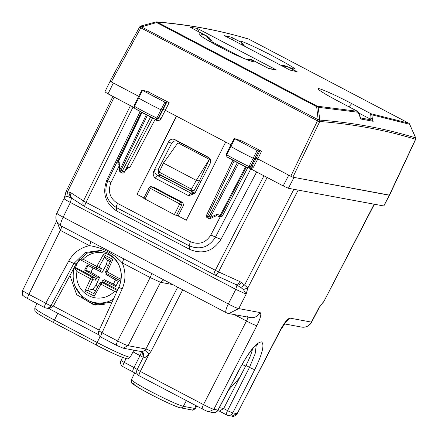 <?xml version="1.0" encoding="UTF-8"?>
<svg xmlns="http://www.w3.org/2000/svg" width="438" height="438" viewBox="0 0 438 438"><rect width="100%" height="100%" fill="white"/><g stroke="black" fill="none" stroke-linecap="round" stroke-linejoin="round"><path stroke-width="0.66" d="M319.214 307.629L311.659 322.111A9.516 0.493 -152.4 0 1 311.396 322.1L318.93 307.662L323.397 301.908L319.63 306.967M209.419 159.383L177.905 142.854L209.419 159.383L199.372 180.932L196.306 180.363L191.461 189.106L191.006 190.88L194.193 190.393L199.372 180.932L200.905 181.743M209.326 159.366L196.306 180.363L163.451 163.1L177.905 142.854M163.451 163.1L159.202 172.156L158.797 173.979L191.006 190.88M374.348 204.25L297.752 190.021M64.309 198.595C63.499 198.562 65.519 199.854 70.37 202.471L235.775 289.381L236.936 285.1C238.36 285.434 239.827 284.53 241.333 282.379L247.881 287.881L243.446 289.567L246.14 294.139L238.737 308.598A9.516 0.816 -152.9 0 1 228.313 303.956L63.154 217.171A9.516 2.113 117.7 0 0 60.975 225.855L226.134 312.633A9.516 2.113 -62.3 0 1 228.313 303.956L235.775 289.381L246.14 294.139L247.881 287.881L298.163 190.13M112.927 96.448L65.968 191.696L67.529 191.822L68.213 196.793L71.531 198.184C69.73 196.826 69.259 194.905 70.118 192.413L67.529 191.822L114.214 97.127M226.271 312.683A9.516 2.113 -62.3 0 1 226.134 312.633A9.516 9.516 0 0 0 228.822 313.57L238.737 308.598L260.09 312.568C261.672 313.668 260.599 318.048 256.865 325.713L213.853 409.333C212.036 408.851 208.57 407.28 203.467 404.613L140.313 371.429L149.084 354.014C145.717 357.37 143.746 358.574 143.177 357.622L142.585 352.486M247.623 316.652C248.149 317.013 247.766 318.464 246.479 320.994C251.576 323.682 255.036 325.253 256.865 325.713M137.176 369.442A4.758 0.361 26.7 0 0 137.165 369.453A4.758 0.361 26.7 0 0 140.313 371.429C139.098 373.959 138.753 375.426 139.273 375.831L139.202 375.804A4.758 4.758 0 0 1 137.165 369.453L143.155 357.567L137.176 369.442L134.006 367.52C132.78 370.088 132.435 371.55 132.966 371.922L137.789 374.676M151.088 351.364A4.758 0.367 27.2 0 0 145.898 349.004L144.896 350.329L149.084 354.014L151.088 351.364L182.739 289.836M98.988 330.925L102.043 332.803A4.758 1.057 117.7 0 0 100.954 337.14A4.758 4.758 0 0 1 98.84 330.947L118.89 287.208C123.012 277.123 121.868 267.788 115.451 259.208L108.312 253.175L100.707 250.399L85.268 252.518L73.863 263.495L50.934 305.664L53.321 306.107L69.932 275.557L76.661 294.637L93.71 304.821L112.084 302.056M69.932 275.557L76.081 263.906L86.938 253.169L101.764 250.618M22.891 290.421C22.037 290.476 24.041 291.796 28.913 294.374C27.704 296.92 27.364 298.377 27.89 298.738L27.824 298.716C23.011 295.984 24.791 297.024 23.318 295.754C22.223 295.42 21.982 293.657 22.601 290.46M57.082 222.05L60.324 230.344L28.913 294.374L45.776 303.233A4.758 1.057 -62.3 0 0 44.687 307.575L27.824 298.716M123.417 258.666A4.758 1.057 117.7 0 1 122.202 262.855C113.513 253.416 102.602 247.678 89.462 245.652A4.758 1.057 117.7 0 0 90.682 241.464M53.321 306.107L49.193 308.626L46.028 308.04A4.758 4.626 100.5 0 1 44.758 307.602A4.758 1.057 -62.3 0 1 44.687 307.575A4.758 4.758 0 0 0 46.028 308.04A4.758 4.626 100.5 0 0 50.934 305.664A4.758 0.433 -151.5 0 1 45.776 303.233L68.711 261.064C73.431 252.781 80.346 247.645 89.462 245.652L60.324 230.344C61.534 227.793 61.873 226.342 61.347 225.981M122.093 289.064C125.898 280.32 125.93 271.582 122.202 262.855L150.157 277.544L117.663 341.01C122.771 343.671 126.243 345.232 128.071 345.691L123.116 348.177L116.574 345.352A4.758 1.057 -62.3 0 1 117.663 341.01L102.043 332.803L122.093 289.064L119.032 287.186M144.896 350.329C142.503 351.659 141.233 351.988 141.085 351.309M123.111 348.177L141.458 351.583M228.631 390.05L239.646 377.649L245.981 365.418L249.507 367.351L255.157 353.718L256.268 345.117M234.27 314.583L246.479 320.994L203.467 404.613C202.241 407.181 201.896 408.649 202.427 409.015L202.356 408.988C209.698 412.591 207.59 411.337 208.893 411.813L213.853 409.333L217.938 410.094L240.648 366.984C249.742 350.581 256.717 342.22 261.574 341.897C264.672 344.509 262.4 353.745 254.757 369.601A4.758 0.487 -153.1 0 1 249.507 367.351L227.574 410.609L223.648 408.545L239.646 377.649M284.908 322.587L286.003 321.952L280.572 330.066A9.516 0.575 -152.6 0 1 280.304 330.071L237.188 413.603C235.146 416.04 233.405 416.872 231.954 416.1L236.914 413.614L232.824 412.859A4.758 4.626 100.5 0 1 226.594 414.895A4.758 1.062 -62.3 0 1 226.523 414.874A4.758 1.062 -62.3 0 1 227.574 410.609A4.758 0.487 -153.1 0 0 232.824 412.859L254.757 369.601M285.532 322.439L290.044 318.13L311.396 322.1A9.516 9.258 100.5 0 1 301.481 327.066A9.516 9.516 0 0 0 311.659 322.111M322.817 302.926L323.983 301.295L374.118 204.239M252.606 348.823A26.176 5.787 -61.3 0 1 245.981 365.418M293.854 189.298L244.672 284.903L240.829 287.498L243.446 289.567M263.939 175.802L215.332 270.301A4.758 0.367 27.2 0 0 218.546 271.899A4.758 2.524 114.4 0 1 214.467 274.796L235.704 284.448L240.829 287.498M267.12 177.472L218.546 271.899L239.783 281.552C238.354 284.01 236.936 284.941 235.529 284.355M236.159 284.673L235.803 284.492M163.987 162.345L162.405 161.512L162.607 161.003L162.405 161.512M74.947 286.118L83.351 298.738L95.407 305.089M74.586 267.552L75.363 265.231M60.975 225.855A9.516 9.516 0 0 1 56.858 213.235L64.326 197.866L66.154 196.41L68.213 196.793M65.366 193.689L66.154 196.41M70.118 192.413L71.104 192.917C70.053 195.572 70.567 197.522 72.653 198.77M72.193 198.513L71.531 198.184L70.37 202.471L63.154 217.171C58.276 214.609 56.278 213.284 57.154 213.186M217.938 410.094A4.758 4.626 100.5 0 1 212.895 412.558A4.758 4.758 0 0 0 218.064 410.116L217.938 410.094M223.648 408.545L219.526 411.058L217.681 410.718M102.081 272.452L87.178 265.061L102.081 272.452L106.396 264.607L107.458 260.183L110.234 261.645M118.687 281.678L106.763 274.911L105.87 274.308L106.308 273.356M99.64 277.276L90.912 272.288L85.733 270.142L84.616 270.12L97.055 277.238L99.64 277.276L95.867 285.412L92.703 289.332L95.539 290.827M115.49 279.904L113.371 284.087L104.321 279.74L102.848 280.282L101.758 282.264M102.848 280.282L115.747 286.479L118.309 281.42L105.87 274.308M113.371 284.087L116.141 285.707M87.178 265.061L84.616 270.12M79.59 259.373A27.955 27.194 -79.5 0 0 75.544 267.514L94.876 277.676L95.698 280.172L97.055 277.238M100.078 271.264L101.638 268.434L96.814 266.424L83.182 259.258L78.982 259.055M99.163 269.2L101.638 268.434M117.751 289.693L103.762 282.34L102.7 282.149M117.373 290.52L102.18 282.537A1.905 1.878 -97 0 0 99.689 283.304L100.899 284.152A1.905 0.422 117.7 0 1 102.18 282.537L103.762 282.34M99.672 283.342L93.935 293.745L99.667 283.315A1.905 1.905 0 0 1 101.309 282.329M94.307 296.148L84.819 291.16L87.589 290.383L93.94 293.723L94.307 296.148L100.899 284.152L114.532 291.314L116.995 291.336M87.584 290.383L92.703 289.332M95.698 280.172L92.648 279.603A1.905 1.807 -79.5 0 0 91.865 277.117A1.905 0.422 117.7 0 0 90.584 278.732L76.951 271.565L74.23 267.563L75.544 267.514M105.848 271.144A1.905 1.883 -79.4 0 0 106.664 273.597M110.858 260.353L105.837 271.122L107.129 271.845A1.905 0.422 -62.3 0 0 106.68 273.608A1.905 0.422 -62.3 0 0 106.697 273.619L120.855 281.059L106.68 273.608A1.905 1.905 0 0 1 105.837 271.122L105.859 271.117M107.458 260.183L104.485 256.986L110.841 260.325L112.894 259.411L107.129 271.845L121.107 279.499M104.49 256.986L103.412 254.429L112.894 259.411M103.412 254.429L96.814 266.424A1.905 0.422 -62.3 0 0 96.365 268.187A1.905 0.422 -62.3 0 0 96.382 268.198A1.905 1.812 -70.2 0 0 96.601 268.297L99.393 269.299M96.365 268.187L79.294 259.219L96.349 268.182A1.905 1.905 0 0 0 96.645 268.308A1.905 1.812 -70.2 0 0 98.818 267.415L104.529 257.024M94.876 277.676L91.865 277.117L74.23 267.563M140.187 111.509L107.02 179.58C101.961 192.972 105.279 203.5 116.973 211.171L189.807 249.441C202.723 254.708 213.092 251.368 220.916 239.427L256.679 171.981M250.799 168.898L215.447 237.193C208.888 247.366 200.111 250.229 189.117 245.767L190.399 241.683L117.565 203.413A4.758 1.057 -62.3 0 0 116.284 207.497L189.117 245.767L189.807 249.441M247.749 167.842L249.55 167.721L250.207 167.009L258.683 150.814L254.549 158.791L253.208 158.244A28.552 1.911 -153.2 0 1 230.793 146.456L230.235 146.068L234.226 138.507M227.076 156.968L247.678 167.803A26.488 1.774 -153.2 0 1 227.076 156.968L226.692 154.789L234.741 138.868L234.39 138.539L258.272 151.099M141.994 90.053L137.997 97.608L138.572 98.008A28.552 1.911 26.8 0 0 161.042 109.807L162.372 110.343L163.292 109.423L165.422 110.365L225.696 142.038L186.314 220.232L178.096 215.912L178.304 215.501L176.443 215.474L174.324 214.62L179.739 203.927L149.166 187.716M153.251 187.021L151.663 186.884A1.905 1.856 -85.1 0 0 150.979 186.687L153.251 187.021L182.821 202.564L183.61 205.121L178.14 215.923L186.32 220.221M151.022 186.692A1.905 1.905 0 0 0 149.117 187.721L143.746 198.337L174.324 214.62M182.821 202.564L181.02 202.312A1.905 0.422 117.7 0 0 179.739 203.927L181.808 204.869A1.905 1.84 -82.1 0 0 181.02 202.312L151.663 186.884A1.905 0.422 117.7 0 0 150.382 188.499L144.967 199.191M259.214 150.76L259.449 150.278L258.967 150.612L259.679 151.137L255.951 158.83L254.949 158.507L250.613 166.725L249.578 167.705M259.679 151.137L258.683 150.814M249.14 167.918L250.41 167.995L251.609 167.048L248.981 166.511L257.035 150.595M247.678 167.803L248.981 166.511A28.388 1.9 -153.2 0 1 226.692 154.789L226.183 154.433L230.235 146.068M238.644 163.275L210.366 217.374A1.905 0.575 65.2 0 1 210.333 218.507A1.905 1.905 0 0 1 208.647 218.463L209.085 216.728L237.374 162.613M245.592 166.79L220.095 215.556L217.166 214.226L216.109 215.611M220.916 239.427L210.848 234.998L220.128 217.067L222.307 216.115L247.941 167.365M208.647 218.463L207.294 217.752A1.905 0.422 -62.3 0 1 207.727 216.016L210.366 217.374L217.166 214.226M259.449 150.278L261.574 151.219L257.834 158.923L288.741 175.162L283.205 185.926L251.084 169.041L253.493 167.152L251.959 166.385M251.084 169.041L248.828 167.88M253.493 167.152L257.834 158.923L256.268 158.173M225.696 142.038L230.914 144.781M176.41 116.136L137.023 194.33L143.932 197.965M155.205 119.224L129.84 167.546L127.354 168.351M234.39 138.539L242.028 141.063M241.853 141.031L261.574 151.219M208.86 157.549L174.888 139.618C172.265 138.561 170.179 139.257 168.635 141.709L154.247 170.152C152.588 173.278 152.939 175.961 155.309 178.2L188.679 195.737L194.773 193.476L210.131 163.511C211.198 160.812 210.547 158.676 208.181 157.111L208.532 157.319M209.402 158.052L177.762 141.425C175.14 140.368 173.054 141.063 171.504 143.511L158.594 168.898L154.992 169.249C154.264 171.811 155.09 173.919 157.477 175.572L190.76 193.059L188.679 195.737M159.131 174.16L160.532 175.304L194.773 193.032M158.726 173.579L158.594 168.898M176.596 116.234L137.067 194.341L143.938 197.949M195.375 192.594L193.476 193.497L190.76 193.059M141.386 112.155L107.836 180.648C103.527 192.003 106.341 200.954 116.284 207.497L116.973 211.171M155.572 119.393L157.658 119.048L158.956 117.636L167.031 101.715L166.095 102.651L164.874 102.158L142.52 90.42L144.469 90.841M134.838 108.514A26.488 1.774 26.8 0 0 155.495 119.36L156.815 118.068A28.388 1.9 26.8 0 1 134.471 106.341L134.838 108.514L133.946 105.98L134.471 106.341L142.52 90.42L142.147 90.075M149.61 92.5L144.518 90.743M164.874 102.158L156.815 118.068L158.03 118.561L166.095 102.651M155.495 119.36L134.734 108.46M157.696 119.016L158.956 117.636L161.08 118.588L169.161 102.656L167.031 101.715M119.475 170.442A1.905 0.996 0.3 0 1 119.886 169.829L119.93 163.128L119.508 164.173L119.475 170.442A1.905 1.905 0 0 0 120.494 172.139L120.926 170.404L119.886 169.829L146.325 114.761M120.494 172.139L121.846 172.851A1.905 0.422 -62.3 0 1 122.284 171.116L120.926 170.404L147.376 115.309M121.824 172.84A1.905 1.905 0 0 0 124.282 172.276A1.905 0.898 -144.3 0 0 124.359 172.063L122.284 171.116L150.601 116.946M129.84 167.546L127.869 167.179L127.595 167.661M149.446 92.473L169.161 102.656M156.306 119.569A1.905 0.422 -62.3 0 1 156.043 120.154C158.113 121.03 159.793 120.51 161.08 118.588M268.664 68.525L252.222 59.913M212.019 42.815L206.194 35.697C193.372 31.251 197.642 34.892 219.016 46.625C238.234 56.814 258.732 64.999 253.213 60.406L246.693 59.557M191.034 27.731L206.703 35.949L209.304 37.799M198.874 31.837L197.319 28.404L190.251 27.32M269.162 68.782L276.236 69.872L274.347 69.33M241.918 42.902L240.763 42.119C235.086 37.832 255.217 46.751 274.445 56.924C295.907 68.481 300.353 71.783 287.782 66.828L287.027 66.483M232.945 40.104L231.39 37.197L240.763 42.119L243.829 45.826M289.414 69.888L297.156 71.755L287.782 66.828L281.618 65.678M297.156 71.755L289.896 70.042M225.159 36.026L290.295 70.25M231.39 37.197L224.524 35.692M338.158 101.151L338.026 101.079C325.511 94.422 318.875 90.337 318.108 88.815C317.545 87.085 335.535 95.062 351.73 103.625L370.893 113.699L408.725 123.182L409.634 124.288A1.905 0.871 -23.9 0 0 409.596 124.102L409.596 124.102A1.905 0.871 -23.9 0 0 409.503 123.97M283.205 185.926L288.401 188.285L383.841 205.98M292.874 177.187L389.283 195.239L415.547 139.289C385.221 129.982 353.296 124.053 319.767 121.496L292.874 177.187L290.794 176.246L317.484 120.822L319.565 121.769A1.905 1.188 36.8 0 0 318.174 119.722L317.484 120.822L139.569 27.189A1.905 1.177 -140.5 0 1 139.722 26.888A1.905 1.905 0 0 0 139.519 27.183L110.047 81.145L111.307 81.928L140.779 27.972A1.905 0.422 117.7 0 1 141.469 26.871L318.174 119.722L316.647 106.653L156.634 22.573A1.905 0.422 -62.3 0 1 157.204 22.103C189.32 24.769 219.821 30.436 248.713 39.102L248.39 38.971C219.372 30.266 188.751 24.577 156.514 21.9L156.514 21.9A1.905 1.845 94.7 0 1 157.204 22.103L317.216 106.182L357.381 111.268M383.699 205.986L389.344 195.107L293.049 177.22M133.88 107.458L108.011 93.863L104.989 91.909M111.307 81.928L138.687 96.316M358.755 113.004L370.132 118.983C369.99 115.758 370.247 114 370.893 113.699L371.807 114.805L409.634 124.288L415.657 137.888L415.547 139.289A1.905 1.358 12.6 0 0 415.739 138.89A1.905 1.358 12.6 0 0 415.739 138.452M338.026 101.079L357.189 111.148L358.098 112.259L360.594 118.348M370.444 119.996L370.132 118.983L372.327 118.49L371.807 114.805M372.327 118.49L373.187 121.304L371.413 119.952L360.507 117.915M288.741 175.162L290.794 176.246M317.216 106.182L318.13 107.288L316.647 106.653A1.905 0.422 117.7 0 1 317.216 106.182M415.514 137.565L415.657 137.888C385.325 128.575 353.395 122.645 319.86 120.089L318.13 107.288L358.098 112.259M319.86 120.089L319.767 121.496A1.905 1.188 -143.2 0 0 318.377 119.454A1.905 1.21 172.3 0 1 319.86 120.089M140.91 25.995L155.862 21.96L140.91 25.995A1.905 1.905 0 0 0 139.936 26.625A1.905 1.177 -140.5 0 0 139.842 26.767M155.797 21.988L156.634 22.573L141.469 26.871A1.905 1.177 -140.5 0 0 139.722 26.888L139.936 26.625A1.905 1.177 -140.5 0 1 141.682 26.608L140.844 26.023M248.746 39.119A1.905 0.422 117.7 0 0 248.729 39.108A1.905 0.422 117.7 0 0 248.713 39.102L408.725 123.182A1.905 0.422 -62.3 0 1 408.742 123.188A1.905 0.422 -62.3 0 1 408.758 123.198M191.461 189.106L159.202 172.156M196.739 406.037L195.501 408.375A29.554 1.976 -153.2 0 1 194.642 408.43L196.087 405.697M195.501 408.375C193.508 410.072 192.238 410.581 191.68 409.897A2.858 2.776 -79.5 0 0 194.642 408.43L183.347 406.333L186.38 400.595M191.68 409.897L180.385 407.8A2.858 2.776 100.5 0 0 183.347 406.333A29.554 1.976 -153.2 0 1 154.017 393.193A29.554 1.976 -153.2 0 1 131.471 379.587L134.723 372.875M179.624 407.537A26.696 1.785 -153.2 0 1 150.486 394.293A26.696 1.785 -153.2 0 1 133.535 383.316M241.333 282.379L239.783 281.552M228.822 313.57L250.175 317.534A9.516 9.258 -79.5 0 0 250.175 317.534A9.516 9.258 -79.5 0 0 260.09 312.568M122.531 357.419L121.041 360.43A4.758 0.35 26.2 0 0 124.206 362.368L134.006 367.52L140.018 355.579A4.758 0.361 -153.3 0 1 143.166 357.556M123.166 366.77A4.758 1.057 -62.3 0 1 123.1 366.748A4.758 1.057 -62.3 0 1 124.206 362.368L126.078 358.574M133.015 351.895L140.018 355.579A4.758 1.057 117.7 0 0 141.31 351.555M151.176 273.181C151.707 273.542 151.367 274.998 150.157 277.544L160.522 282.302L128.071 345.691L145.898 349.004L177.697 287.186M53.359 306.042L99.212 330.132M68.711 261.064L73.863 263.495L76.081 263.906M100.116 336.581L97.143 342.521A2.858 0.635 117.7 0 0 96.486 345.128C105.136 349.65 112.769 353.324 119.382 356.143L126.418 358.645C126.752 359.39 128.027 358.881 130.25 357.123A29.554 1.976 -153.2 0 1 97.143 342.521L54.427 320.079L57.821 313.296M96.453 345.1L53.814 322.696A2.858 0.635 117.7 0 1 53.77 322.68A2.858 0.635 117.7 0 1 54.427 320.079A29.554 1.976 -153.2 0 1 34.799 307.991L36.967 303.518M34.799 307.991C34.772 310.887 35.051 312.146 35.631 311.774C35.998 312.705 42.043 316.345 53.77 322.68L96.486 345.128A2.858 0.635 117.7 0 0 96.53 345.144M60.252 230.306C61.462 227.755 61.791 226.298 61.238 225.926M172.714 284.569L160.522 282.302L163.719 279.838M116.645 345.374A4.758 1.057 -62.3 0 1 116.574 345.352L100.954 337.14A4.758 1.057 117.7 0 0 101.025 337.167M242.176 364.405L245.581 366.195M223.687 408.473L219.35 407.663M290.044 318.13C287.695 318.503 284.448 322.483 280.304 330.071M71.104 192.917L83.455 200.916A4.758 0.35 26.2 0 0 86.051 202.372L215.332 270.301A4.758 1.057 117.7 0 0 214.22 274.675L84.945 206.747A4.758 1.057 117.7 0 0 85.01 206.769M130.431 105.646L83.455 200.916A4.758 4.019 122.9 0 0 84.572 206.528A4.758 4.758 0 0 0 84.945 206.747A4.758 1.057 117.7 0 1 86.051 202.372L133.059 107.025M72.16 198.496L84.572 206.528A4.758 4.019 122.9 0 0 84.895 206.714M104.315 304.782L92.966 302.521A28.552 27.769 -79.5 0 0 104.364 304.771M106.396 264.607L108.378 265.647M93.031 268.1L90.912 272.288M95.867 285.412L97.92 286.49M88.043 265.576L85.733 270.142M87.649 290.372L92.648 279.603L90.584 278.732L84.819 291.16M76.951 271.565A22.842 22.218 -79.5 0 0 99.278 298.097A22.842 22.218 -79.5 0 0 114.532 291.314M74.126 267.634C70.885 282.658 75.905 293.734 89.171 300.868A27.594 26.838 -79.5 0 0 100.395 303.036A27.594 26.838 -79.5 0 0 113.409 299.159M120.762 279.006A22.842 22.218 -79.5 0 0 98.435 252.474A22.842 22.218 -79.5 0 0 83.182 259.258M210.848 234.998C205.767 242.915 198.951 245.143 190.399 241.683M183.61 205.121L181.808 204.869L176.437 215.474M218.535 216.717A1.905 1.851 -79.5 0 0 218.918 216.832A1.905 1.905 0 0 1 218.474 216.695L218.409 216.657A1.905 1.007 -65.6 0 0 218.474 216.695A1.905 1.007 -65.6 0 0 220.095 215.556L220.889 215.852L246.348 167.163M220.281 217.084L218.918 216.832A1.905 1.851 -79.5 0 0 220.889 215.852L222.307 216.115M234.177 160.921L207.727 216.016L206.462 215.244A1.905 1.905 0 0 0 207.311 217.763M206.522 215.233L232.879 160.215M155.014 119.618L156.043 120.154M119.508 165.159L111 182.531C107.644 191.357 109.828 198.315 117.565 203.413M240.763 140.286L240.588 140.609M177.762 141.425L174.888 139.618M160.532 175.304L157.521 175.594M193.404 192.572L190.716 193.038M157.477 175.572L155.309 178.2M111 182.531L107.836 180.648L107.02 179.58M142.005 112.489L118.222 162.022L119.93 163.128M141.748 112.352L117.997 161.825A1.905 1.905 0 0 0 118.676 164.25A1.905 1.61 122.9 0 1 118.222 162.022L118.057 161.814M152.638 117.964L124.359 172.063L127.869 167.179M148.17 92.057L148.351 91.723M171.504 143.511L168.635 141.709M154.992 169.249L154.247 170.152M242.778 57.975L212.375 41.999M197.319 28.404L276.236 69.872M348.955 106.812L351.73 103.625M293.936 177.521L288.401 188.285M113.36 83.012L108.011 93.863M360.797 119.005L373.187 121.304M155.928 21.949A1.905 1.845 94.7 0 1 156.514 21.9A1.905 1.905 0 0 0 155.862 21.96M156.147 22.015L157.215 22.108M415.52 139.53L415.481 139.585A1.905 1.358 12.6 0 0 415.673 139.185A1.905 1.358 12.6 0 0 415.695 139.032M180.385 407.8C178.047 408.085 151.072 395.295 138.693 387.767C128.739 380.43 132.533 385.44 131.471 379.587M121.041 360.43A4.758 4.758 0 0 0 123.1 366.748L132.895 371.895M202.356 408.988L139.202 375.804M130.25 357.123L133.918 350.181M56.628 221.108L22.595 290.471M48.799 308.555L98.807 334.835M141.463 351.588L142.728 352.667C143.511 352.47 143.653 354.107 143.155 357.567M280.572 330.066L237.182 413.614M284.366 323.885L301.481 327.066M374.38 204.256L323.983 301.295M64.326 197.866L65.968 191.696M227.869 415.339L231.954 416.1M208.893 411.813L212.983 412.574M219.131 410.986L226.523 414.874A4.758 4.758 0 0 0 227.974 415.361M218.064 410.116L240.769 367.006C245.559 358.087 250.087 351.385 254.352 346.891L257.489 344.301M102.695 282.149L101.101 282.34M89.171 300.868L92.966 302.521M251.609 167.048L255.951 158.83M226.966 156.919L226.183 154.439M247.711 167.825L249.55 167.721M210.333 218.507L216.509 215.644M133.951 105.974L137.997 97.608M157.658 119.048L155.534 119.382M118.676 164.25L119.508 164.787M127.863 168.526L127.08 168.378M127.65 167.584L124.277 172.276M268.916 68.64L251.877 59.76L250.711 59.393L246.501 59.486M251.04 61.139L251.516 61.134C253.301 62.256 237.571 56.179 227.037 50.698L213.585 43.685C201.097 36.704 199.909 35.062 200.341 35.423L200.626 35.817M190.645 27.512L208.242 36.88L211.943 40.8L212.414 43.039M268.072 68.366L274.517 69.357M287.175 66.549L292.874 68.854M241.754 42.776L244.716 46.291M287.18 66.549L284.744 65.733L280.972 65.339M224.847 35.85L290.098 70.14M360.737 118.654L359.981 116.212C358.372 112.079 357.468 110.398 357.271 111.181L338.098 101.107C329.995 96.82 324.284 93.529 320.977 91.241L319.986 90.617M389.42 195.228L383.836 205.986M110.119 81.233L104.846 91.925M389.585 195.129L415.542 139.574A1.905 1.905 0 0 0 415.673 139.185L415.739 138.89A1.905 1.905 0 0 0 415.624 137.702L409.596 124.102A1.905 1.905 0 0 0 408.742 123.188L248.729 39.108A1.905 1.905 0 0 0 248.39 38.971"/></g></svg>
